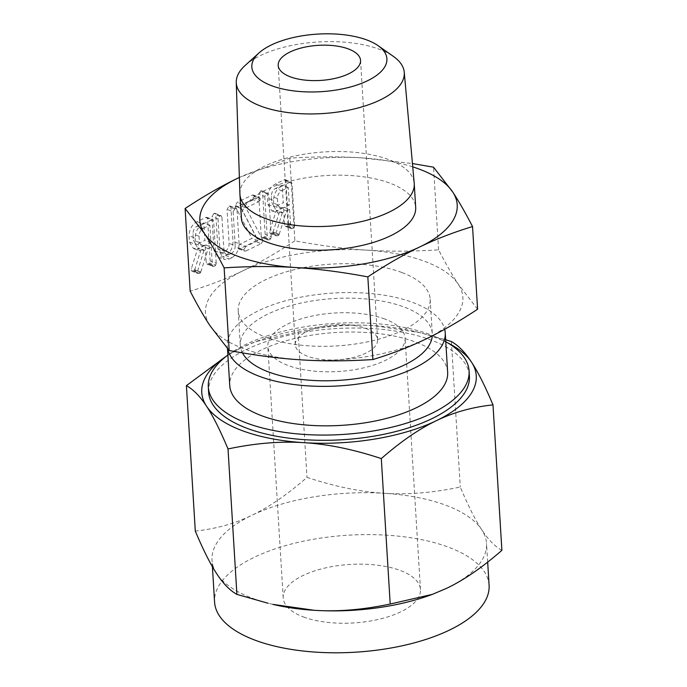 <?xml version="1.0" encoding="UTF-8"?>
<svg xmlns="http://www.w3.org/2000/svg" width="687" height="687" viewBox="0 0 687 687"><rect width="100%" height="100%" fill="white"/><g stroke="black" fill="none" stroke-linecap="round" stroke-linejoin="round"><path stroke-width="0.52" stroke-dasharray="3.44 2.58" d="M260.734 190.892L258.681 194.189L261.249 236.259L262.013 237.633L268.256 239.978L262.013 237.633L263.576 237.453L264.667 236.44L265.148 234.387L262.571 192.317L261.601 190.814L260.734 190.892L266.822 193.167L264.77 196.465L258.681 194.189M235.048 205.988L251.906 238.398L239.703 244.263L237.599 247.526L238.535 248.874L239.969 248.642L255.109 241.36L256.818 238.604L256.672 237.719L239.857 205.585L252.55 199.488L253.804 198.234L254.164 196.456L253.228 194.979L252.284 195.117L237.144 202.39L235.048 205.988L241.274 208.556L235.177 206.28M213.992 213.356L211.94 216.645L214.009 250.515L218.191 257.256L223.138 256.732L225.645 255.53C230.437 252.524 232.893 247.809 232.996 241.386L230.926 207.517L229.956 206.023L229.089 206.1L227.036 209.406L229.106 243.344C229.157 246.779 227.921 249.381 225.388 251.15L222.863 252.361L220.192 252.593L217.908 248.728L215.838 214.782L214.859 213.279L213.992 213.356L220.08 215.641L218.028 218.93L211.94 216.645M189.44 242.073L193.485 248.522L198.491 247.99L197.839 248.308L191.39 268.6L191.141 269.939L191.939 271.228L198.234 273.598L191.939 271.228L193.562 271.107L194.713 269.69L202.081 246.264L205.138 244.795L206.229 262.649L206.976 264.066L213.245 266.427L206.976 264.066L208.565 263.902L209.655 262.872L210.136 260.845L207.568 218.913L206.83 217.332L205.696 217.504L196.937 221.721C191.974 224.512 189.346 229.218 189.054 235.813L189.44 242.073L195.529 244.349L199.573 250.807L204.58 250.274L198.491 247.99M412.741 166.864A128.916 54.943 -3.5 0 0 361.379 157.847A128.916 54.943 -3.5 0 0 239.368 177.469L289.82 158.165C315.393 156.533 339.249 156.43 361.379 157.847L412.44 163.558M477.594 309.219L458.384 284.358C452.389 275.264 445.794 263.765 438.589 249.853C413.007 251.485 389.16 251.588 367.03 250.162C344.934 248.814 320.881 245.697 294.878 240.828L289.82 158.165M294.878 240.828C276.294 253.099 258.939 263.104 242.82 270.824C226.719 278.596 209.174 285.371 190.17 291.159M267.818 204.391L271.863 210.84L276.878 210.308L276.226 210.626L269.776 230.918L269.527 232.258L270.326 233.546L276.621 235.916L270.326 233.546L271.949 233.425L273.1 232.008L280.468 208.582L283.525 207.113L284.616 224.967L285.363 226.384L291.632 228.745L285.363 226.384L286.951 226.221L288.033 225.19L288.514 223.163L285.955 181.231L285.217 179.65L284.083 179.822L275.324 184.039C270.36 186.83 267.724 191.536 267.441 198.131L267.818 204.391L273.915 206.667L277.952 213.125L282.967 212.592L276.878 210.308M241.377 218.028A87.318 37.218 176.5 0 1 293.967 180.209A87.318 37.218 176.5 0 1 389.95 183.171A87.318 37.218 176.5 0 1 415.687 207.371M438.589 249.853L433.531 167.19M239.909 193.923A87.318 37.218 176.5 0 1 293.005 156.438A87.318 37.218 176.5 0 1 388.507 159.521A87.318 37.218 176.5 0 1 414.209 183.266M425.536 339.206A128.916 54.943 176.5 0 1 301.327 359.868A128.916 54.943 176.5 0 1 243.499 348.61A128.916 54.943 176.5 0 1 209.973 325.672A128.916 54.943 176.5 0 1 242.82 270.824A128.916 54.943 176.5 0 1 367.03 250.162A128.916 54.943 176.5 0 1 424.858 261.421A128.916 54.943 176.5 0 1 458.384 284.358A128.916 54.943 176.5 0 1 425.536 339.206M245.156 65.445A84.157 35.87 176.5 0 1 379.473 49.318A84.157 35.87 176.5 0 1 393.342 56.377M401.818 272.499A96.163 40.98 -3.5 0 0 296.114 269.235A96.163 40.98 -3.5 0 0 238.191 310.885A96.163 40.98 -3.5 0 0 266.539 337.532A96.163 40.98 -3.5 0 0 372.242 340.795A96.163 40.98 -3.5 0 0 430.156 299.146A96.163 40.98 -3.5 0 0 401.818 272.499M242.468 352.886A96.163 40.98 176.5 0 1 240.304 345.338A96.163 40.98 176.5 0 1 298.227 303.688A96.163 40.98 176.5 0 1 403.922 306.952A96.163 40.98 176.5 0 1 432.269 333.599A96.163 40.98 176.5 0 1 432.26 335.891M227.706 348.893A109.147 46.518 176.5 0 1 227.337 346.136A109.147 46.518 176.5 0 1 293.083 298.862A109.147 46.518 176.5 0 1 413.059 302.563A109.147 46.518 176.5 0 1 444.695 329.288M365.475 328.317A41.254 17.579 176.5 0 1 377.635 339.747A41.254 17.579 176.5 0 1 352.783 357.618A41.254 17.579 176.5 0 1 307.441 356.218A41.254 17.579 176.5 0 1 295.281 344.78A41.254 17.579 176.5 0 1 320.125 326.918A41.254 17.579 176.5 0 1 365.475 328.317M447.649 372.268A109.147 46.518 -3.5 0 0 415.472 342.023A109.147 46.518 -3.5 0 0 295.496 338.322A109.147 46.518 -3.5 0 0 229.75 385.596M384.814 319.017A68.76 29.301 -3.5 0 0 309.244 316.681A68.76 29.301 -3.5 0 0 267.827 346.463A68.76 29.301 -3.5 0 0 288.093 365.51A68.76 29.301 -3.5 0 0 363.672 367.846A68.76 29.301 -3.5 0 0 405.081 338.064A68.76 29.301 -3.5 0 0 384.814 319.017M445.777 341.731A130.633 55.673 -3.5 0 0 430.586 334.758A130.633 55.673 -3.5 0 0 227.886 355.059M303.474 616.952A68.76 29.301 -3.5 0 0 379.052 619.279A68.76 29.301 -3.5 0 0 420.461 589.506A68.76 29.301 -3.5 0 0 400.195 570.45A68.76 29.301 -3.5 0 0 324.616 568.115A68.76 29.301 -3.5 0 0 283.207 597.896A68.76 29.301 -3.5 0 0 303.474 616.952M501.888 550.33C494.898 546.474 488.191 539.621 481.759 529.763C475.37 520.102 468.208 505.855 460.281 487.014C433.317 492.759 407.992 494.855 384.308 493.292A137.512 58.61 176.5 0 1 445.992 505.297A137.512 58.61 176.5 0 1 481.759 529.763A137.512 58.61 176.5 0 1 486.525 543.4A137.512 58.61 176.5 0 1 446.722 588.27A137.512 58.61 176.5 0 1 431.53 594.676M208.625 392.148A130.633 55.673 176.5 0 1 287.312 335.565A130.633 55.673 176.5 0 1 430.904 339.996A130.633 55.673 176.5 0 1 469.41 376.193M447.812 342.925A137.512 58.61 -3.5 0 0 435.738 337.669A137.512 58.61 -3.5 0 0 415.437 331.581A137.512 58.61 -3.5 0 0 374.054 325.664L420.109 332.688L445.657 339.739M451.385 341.568L460.281 487.014M489.092 585.307A137.512 58.61 -3.5 0 0 448.559 547.204A137.512 58.61 -3.5 0 0 297.402 542.532A137.512 58.61 -3.5 0 0 214.576 602.095M272.851 604.38A137.512 58.61 176.5 0 1 252.55 598.291A137.512 58.61 176.5 0 1 216.783 573.825A137.512 58.61 176.5 0 1 212.017 560.188A137.512 58.61 176.5 0 1 251.82 515.319A137.512 58.61 176.5 0 1 384.308 493.292C360.752 491.883 334.973 486.585 306.986 477.388C287.467 494.46 269.081 507.1 251.82 515.319C234.653 523.649 215.812 528.904 195.297 531.077M298.089 331.941C325.054 326.188 350.37 324.101 374.054 325.664A137.512 58.61 -3.5 0 0 256.758 341.284A137.512 58.61 -3.5 0 0 241.566 347.699L255.916 341.602L298.089 331.941L306.986 477.388M227.878 355.016L241.566 347.699A137.512 58.61 -3.5 0 0 226.006 356.484M204.58 250.274L203.927 250.583L197.839 248.308M203.927 250.583L197.238 272.224L191.141 269.939M197.238 272.224L198.036 273.503L199.651 273.392L193.562 271.107M199.651 273.392L200.475 272.73L194.387 270.455M200.475 272.73L200.802 271.975L194.713 269.69M200.802 271.975L208.17 248.548L202.081 246.264M208.17 248.548L211.235 247.08L205.138 244.795M211.235 247.08L212.326 264.924L206.229 262.649M212.326 264.924L213.064 266.35L214.653 266.178L208.565 263.902M214.653 266.178L215.744 265.156L209.655 262.872M215.744 265.156L216.225 263.121L210.136 260.845M216.225 263.121L213.657 221.188L207.568 218.913M213.657 221.188L212.927 219.608L211.785 219.788L205.696 217.504M211.785 219.788L203.034 223.996L196.937 221.721M203.034 223.996C198.062 226.796 195.434 231.493 195.142 238.088L189.054 235.813M195.142 238.088L195.529 244.349M203.292 228.376L209.896 225.199L210.961 242.7L204.365 245.877L201.652 246.126L199.428 242.477L199.041 236.216C199.153 232.592 200.57 229.973 203.292 228.376L197.203 226.092L203.807 222.923L204.872 240.424L198.268 243.593L195.555 243.842L193.33 240.201L192.953 233.941C193.064 230.308 194.481 227.698 197.203 226.092M209.896 225.199L203.807 222.923M210.961 242.7L204.872 240.424M199.041 236.216L192.953 233.941M199.428 242.477L193.33 240.201M204.365 245.877L198.268 243.593M218.028 218.93L220.098 252.79L214.009 250.515M220.098 252.79L224.28 259.54L229.226 259.016L223.138 256.732M229.226 259.016L231.734 257.805L225.645 255.53M231.734 257.805C236.526 254.808 238.982 250.094 239.093 243.67L232.996 241.386M239.093 243.67L237.015 209.801L230.926 207.517M237.015 209.801L236.045 208.307L229.089 206.1M235.177 208.384L233.125 211.682L227.036 209.406M233.125 211.682L235.203 245.628L229.106 243.344M235.203 245.628C235.246 249.063 234.009 251.665 231.476 253.426L225.388 251.15M231.476 253.426L228.951 254.637L222.863 252.361M228.951 254.637L226.281 254.877L224.005 251.013L217.908 248.728M224.005 251.013L221.927 217.066L215.838 214.782M221.927 217.066L220.948 215.555L220.08 215.641M241.274 208.556L235.246 206.366M241.343 208.65L257.994 240.682L251.906 238.398M257.994 240.682L245.8 246.547L239.703 244.263M245.8 246.547L243.696 249.81L237.599 247.526M243.696 249.81L244.624 251.15L246.066 250.918L239.969 248.642M246.066 250.918L261.206 243.645L255.109 241.36M261.206 243.645L262.915 240.879L256.818 238.604M262.915 240.879L262.855 240.313L256.766 238.037M262.855 240.313L256.672 237.719M262.76 239.995L256.491 237.427M262.58 239.711L245.955 207.869L239.857 205.585M245.955 207.869L258.638 201.763L252.55 199.488M258.638 201.763L259.892 200.51L253.804 198.234M259.892 200.51L260.253 198.741L254.164 196.456M260.253 198.741L259.325 197.263L252.284 195.117M258.372 197.392L243.232 204.666L237.144 202.39M243.232 204.666L241.043 207.672L234.954 205.396M241.043 207.672L241.137 208.273M264.77 196.465L267.346 238.535L261.249 236.259M267.346 238.535L268.102 239.918L269.673 239.729L263.576 237.453M269.673 239.729L270.755 238.715L264.667 236.44M270.755 238.715L271.236 236.663L265.148 234.387M271.236 236.663L268.66 194.593L262.571 192.317M268.66 194.593L267.69 193.09L266.822 193.167M282.967 212.592L282.314 212.901L276.226 210.626M282.314 212.901L275.616 234.542L269.527 232.258M275.616 234.542L276.414 235.821L278.037 235.71L271.949 233.425M278.037 235.71L278.862 235.048L272.765 232.773M278.862 235.048L279.188 234.293L273.1 232.008M279.188 234.293L286.556 210.866L280.468 208.582M286.556 210.866L289.613 209.398L283.525 207.113M289.613 209.398L290.704 227.242L284.616 224.967M290.704 227.242L291.451 228.668L293.04 228.496L286.951 226.221M293.04 228.496L294.13 227.474L288.033 225.19M294.13 227.474L294.603 225.439L288.514 223.163M294.603 225.439L292.044 183.506L285.955 181.231M292.044 183.506L291.305 181.926L290.172 182.107L284.083 179.822M290.172 182.107L281.412 186.314L275.324 184.039M281.412 186.314C276.449 189.114 273.821 193.811 273.529 200.406L267.441 198.131M273.529 200.406L273.915 206.667M281.679 190.694L288.274 187.517L289.347 205.018L282.743 208.195L280.03 208.444L277.806 204.795L277.428 198.534C277.539 194.91 278.956 192.291 281.679 190.694L275.581 188.41L282.185 185.241L283.259 202.742L276.655 205.911L273.941 206.16L271.717 202.519L271.331 196.259C271.442 192.626 272.859 190.016 275.581 188.41M288.274 187.517L282.185 185.241M289.347 205.018L283.259 202.742M277.428 198.534L271.331 196.259M277.806 204.795L271.717 202.519M282.743 208.195L276.655 205.911M197.478 270.876L191.39 268.6M275.865 233.194L269.776 230.918M238.191 310.885L240.304 345.338M430.156 299.146L432.269 333.599M377.635 339.747L360.546 60.37M295.281 344.78L278.192 65.411M227.337 346.136L227.491 348.661M420.461 589.506L405.081 338.064M283.207 597.896L267.827 346.463M415.437 331.581L420.109 332.688M487.676 562.129L486.525 543.4M256.758 341.284L255.916 341.602M212.412 566.706L212.017 560.188M206.83 217.332L212.927 219.608M193.485 248.522L199.573 250.807M195.555 243.842L201.652 246.126M218.191 257.256L224.28 259.54M229.956 206.023L236.045 208.307M220.192 252.593L226.281 254.877M214.859 213.279L220.948 215.555M238.535 248.874L244.624 251.15M253.228 194.979L259.325 197.263M261.601 190.814L267.69 193.09M285.217 179.65L291.305 181.926M271.863 210.84L277.952 213.125M273.941 206.16L280.03 208.444"/><path stroke-width="1.03" d="M237.17 178.5L239.368 177.461A128.916 54.943 -3.5 0 0 237.17 178.5A128.916 54.943 -3.5 0 0 204.322 233.348A128.916 54.943 -3.5 0 0 237.857 256.294A128.916 54.943 -3.5 0 0 295.685 267.544A128.916 54.943 -3.5 0 0 419.894 246.891A128.916 54.943 -3.5 0 0 452.742 192.042C458.736 201.136 465.331 212.635 472.536 226.547C453.557 232.326 436.013 239.11 419.894 246.891C403.793 254.594 386.438 264.598 367.837 276.887C341.86 272.018 317.806 268.909 295.685 267.544C273.589 266.127 249.733 266.23 224.125 267.861C216.929 253.967 210.325 242.459 204.322 233.348L185.112 208.496C203.695 196.224 221.051 186.22 237.17 178.5M224.125 267.861L229.175 350.525L209.973 325.672C203.962 316.561 197.367 305.054 190.17 291.159L185.112 208.496M412.44 163.558L433.531 167.19L452.742 192.042A128.916 54.943 -3.5 0 0 419.207 169.105A128.916 54.943 -3.5 0 0 412.741 166.864M378.116 45.686L393.342 56.377A84.157 35.87 176.5 0 1 404.248 72.204L414.209 183.266A87.318 37.218 176.5 0 1 414.244 183.712L415.687 207.371A87.318 37.218 176.5 0 1 363.097 245.19A87.318 37.218 176.5 0 1 267.114 242.228A87.318 37.218 176.5 0 1 241.377 218.028L239.926 194.378A87.318 37.218 176.5 0 1 239.909 193.923L236.259 82.483A84.157 35.87 176.5 0 1 245.156 65.445L258.956 52.976A67.669 28.845 -3.5 0 0 271.769 85.772A67.669 28.845 -3.5 0 0 360.417 83.78A67.669 28.845 -3.5 0 0 378.116 45.686A67.669 28.845 -3.5 0 0 366.97 40.009A67.669 28.845 -3.5 0 0 258.956 52.976M229.175 350.525C255.152 355.394 279.205 358.502 301.327 359.868C323.422 361.285 347.279 361.182 372.886 359.55L367.837 276.887M372.886 359.55C391.865 353.771 409.418 346.995 425.536 339.206C441.638 331.503 458.993 321.507 477.594 309.219L472.536 226.547M414.244 183.712A87.318 37.218 176.5 0 1 361.645 221.532A87.318 37.218 176.5 0 1 265.663 218.569A87.318 37.218 176.5 0 1 239.926 194.378M404.248 72.204A84.157 35.87 176.5 0 1 354.054 108.984A84.157 35.87 176.5 0 1 261.086 106.236A84.157 35.87 176.5 0 1 236.259 82.483M432.26 335.891A96.163 40.98 176.5 0 1 371.873 375.815A96.163 40.98 176.5 0 1 268.651 371.985A96.163 40.98 176.5 0 1 242.468 352.886M348.386 48.94A41.254 17.579 176.5 0 1 360.546 60.37A41.254 17.579 176.5 0 1 335.694 78.241A41.254 17.579 176.5 0 1 290.352 76.841A41.254 17.579 176.5 0 1 278.192 65.411A41.254 17.579 176.5 0 1 303.044 47.54A41.254 17.579 176.5 0 1 348.386 48.94M444.695 329.288A109.147 46.518 176.5 0 1 445.228 332.809A109.147 46.518 176.5 0 1 379.49 380.083A109.147 46.518 176.5 0 1 259.514 376.382A109.147 46.518 176.5 0 1 227.706 348.893M227.491 348.661L229.75 385.596A109.147 46.518 -3.5 0 0 261.927 415.841A109.147 46.518 -3.5 0 0 381.903 419.542A109.147 46.518 -3.5 0 0 447.649 372.268L445.228 332.809M227.886 355.059A130.633 55.673 -3.5 0 0 208.307 386.91A130.633 55.673 -3.5 0 0 246.813 423.106A130.633 55.673 -3.5 0 0 390.405 427.537A130.633 55.673 -3.5 0 0 469.092 370.954A130.633 55.673 -3.5 0 0 445.777 341.731M469.092 370.954L469.41 376.193A130.633 55.673 176.5 0 1 390.723 432.776A130.633 55.673 176.5 0 1 247.131 428.345A130.633 55.673 176.5 0 1 208.625 392.148L208.307 386.91M445.657 339.739L451.385 341.568C458.366 345.424 465.073 352.276 471.505 362.143A137.512 58.61 -3.5 0 0 447.812 342.925M471.505 362.143C477.903 371.796 485.065 386.051 492.991 404.892C472.553 407.022 453.721 412.277 436.468 420.642A137.512 58.61 -3.5 0 0 471.505 362.143M492.991 404.892L501.888 550.33C482.283 567.445 463.897 580.094 446.722 588.27L432.372 594.367L390.199 604.028L381.302 458.581C353.427 449.384 327.656 444.085 303.98 442.677A137.512 58.61 -3.5 0 0 436.468 420.642C419.293 428.825 400.907 441.466 381.302 458.581M212.412 566.706L214.576 602.095A137.512 58.61 -3.5 0 0 255.109 640.198A137.512 58.61 -3.5 0 0 406.266 644.861A137.512 58.61 -3.5 0 0 489.092 585.307L487.676 562.129M432.372 594.367L431.53 594.676A137.512 58.61 176.5 0 1 314.234 610.296A137.512 58.61 176.5 0 1 272.851 604.38L314.234 610.296C337.806 611.859 363.122 609.764 390.199 604.028M226.006 356.484A137.512 58.61 -3.5 0 0 206.529 406.206A137.512 58.61 -3.5 0 0 242.296 430.672A137.512 58.61 -3.5 0 0 303.98 442.677C280.408 441.123 255.083 443.209 228.015 448.954C220.115 430.156 212.953 415.901 206.529 406.206C200.132 396.39 193.416 389.538 186.4 385.63L195.297 531.077C203.197 549.875 210.359 564.121 216.783 573.825C223.181 583.632 229.887 590.494 236.903 594.392L268.179 603.28M186.4 385.63L227.878 355.016M228.015 448.954L236.903 594.392"/></g></svg>

